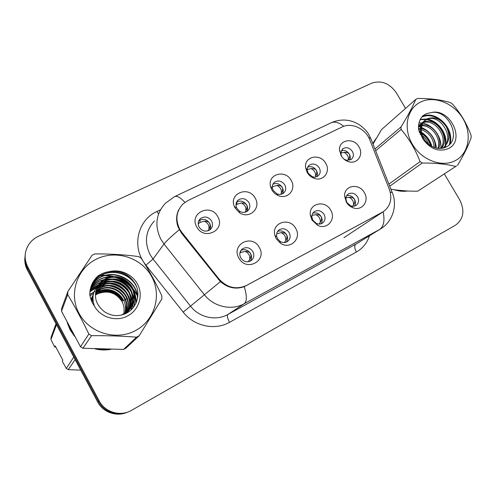 <?xml version="1.0" encoding="UTF-8"?>
<svg xmlns="http://www.w3.org/2000/svg" width="496" height="496" viewBox="0 0 496 496"><rect width="100%" height="100%" fill="white"/><g stroke="black" fill="none" stroke-linecap="round" stroke-linejoin="round"><path stroke-width="0.74" d="M295.715 228.439C302.064 238.458 290.086 250.17 280.389 243.164L276.167 238.638L274.883 235.451C271.101 222.685 289.683 216.609 295.715 228.439M277.543 238.681L280.048 241.366C282.633 242.916 285.113 242.972 287.482 241.533C290.321 239.202 290.885 236.226 289.18 232.605C286.366 228.712 283.018 227.788 279.136 229.84C276.96 231.551 276.173 233.87 276.78 236.79L277.543 238.681M330.708 210.18C336.486 219.263 326.963 230.355 317.533 225.258L311.934 219.976L310.316 215.016C308.593 203.341 325.221 199.541 330.708 210.18M312.877 220.23L316.2 223.361C318.457 224.384 320.552 224.297 322.481 223.101C325.233 220.856 325.754 217.955 324.055 214.39C321.315 210.602 318.085 209.672 314.359 211.594C312.548 212.951 311.736 214.849 311.916 217.285L312.877 220.23M364.343 192.628C369.731 201.066 361.807 211.575 352.792 207.681C350.033 206.572 347.87 204.693 346.295 202.052L344.596 195.939C344.075 185.25 359.222 182.826 364.343 192.628M346.834 202.492L350.697 205.834C352.687 206.553 354.497 206.398 356.128 205.381C358.794 203.217 359.284 200.384 357.591 196.881C354.919 193.186 351.794 192.25 348.217 194.06C346.661 195.188 345.867 196.788 345.83 198.865L346.834 202.492M259.278 247.454C267.549 260.846 246.264 272.211 238.911 258.081C230.721 244.429 252.135 233.511 259.278 247.454M240.758 257.889C243.592 261.851 247.027 262.793 251.057 260.71C253.983 258.286 254.584 255.242 252.873 251.565C249.984 247.56 246.512 246.655 242.451 248.843C239.642 251.267 239.078 254.281 240.758 257.889M255.198 198.146C261.473 208.078 249.364 219.567 239.537 212.734L235.098 208.06L234.453 206.751C228.303 193.508 248.632 185.281 255.198 198.146M236.958 208.456L239.587 211.228C242.439 212.846 245.092 212.79 247.56 211.054C250.071 208.711 250.523 205.877 248.918 202.548C245.842 198.419 242.277 197.582 238.21 200.049C236.015 202.101 235.47 204.643 236.573 207.681L236.958 208.456M291.171 180.395C296.819 189.305 287.444 200.142 277.934 195.43C275.342 194.24 273.321 192.405 271.87 189.918L270.525 186.446C267.239 174.146 285.336 169.006 291.171 180.395M273.277 190.514L276.873 193.781C279.316 194.773 281.517 194.575 283.476 193.173C285.944 190.917 286.372 188.139 284.766 184.834C281.796 180.829 278.361 179.974 274.474 182.255C272.664 183.842 271.994 185.907 272.471 188.449L273.277 190.514M325.748 163.339C330.993 171.591 323.262 181.834 314.222 178.337C311.215 177.258 308.872 175.305 307.191 172.49L305.604 167.642C303.936 156.302 320.354 152.923 325.748 163.339M308.177 173.265L312.35 176.737C314.476 177.407 316.367 177.153 318.017 175.975C320.428 173.798 320.831 171.077 319.226 167.809C316.343 163.922 313.038 163.041 309.306 165.174C307.756 166.47 307.061 168.212 307.235 170.388L308.177 173.265M358.999 146.934C363.946 154.696 357.38 164.405 348.824 161.733C345.551 160.772 342.996 158.776 341.149 155.738L339.487 149.922C338.855 139.463 353.921 137.268 358.999 146.934M343.976 159.129L346.301 160.239L351.249 159.427C353.605 157.325 353.983 154.659 352.377 151.429C349.575 147.647 346.382 146.754 342.804 148.75L340.752 153.227L341.694 156.587M217.725 216.628C225.984 230.051 204.092 241.106 196.782 226.963C188.61 213.286 210.633 202.678 217.725 216.628M199.132 227.143C202.263 231.365 205.945 232.202 210.174 229.654C212.722 227.23 213.193 224.341 211.594 220.987C208.407 216.721 204.687 215.921 200.434 218.587C197.997 221.005 197.563 223.851 199.132 227.143M277.624 231.39C281.257 230.181 284.233 231.285 286.57 234.707C287.934 237.355 287.86 239.828 286.353 242.135M312.833 213.187C316.231 212.263 319.015 213.404 321.179 216.616C322.512 219.164 322.493 221.545 321.117 223.77M346.661 195.715C349.847 195.033 352.451 196.199 354.473 199.218C355.768 201.655 355.799 203.943 354.559 206.088M240.944 250.387C244.819 248.825 248.019 249.872 250.554 253.53C251.943 256.265 251.819 258.825 250.195 261.212M236.654 202.027C240.597 200.148 243.933 201.116 246.667 204.935C247.857 207.204 247.926 209.399 246.853 211.532M272.93 184.196C276.632 182.733 279.732 183.78 282.23 187.339C283.421 189.565 283.501 191.716 282.484 193.793M307.768 167.109C311.246 165.986 314.135 167.09 316.436 170.413C317.601 172.583 317.713 174.673 316.764 176.681M341.26 150.716C344.522 149.873 347.219 151.013 349.345 154.132C350.492 156.221 350.635 158.243 349.767 160.189M198.834 220.683C203.025 218.277 206.627 219.133 209.647 223.25C210.837 225.525 210.893 227.751 209.814 229.933M181.896 232.444L179.713 229.189C175.094 219.542 176.241 211.085 183.148 203.819L188.108 200.458L342.203 126.957C351.664 122.115 365.695 128.768 369.811 139.922L389.298 189.187C392.51 198.865 390.47 206.392 383.179 211.755L246.586 285.423C236.332 289.962 227.143 287.823 219.015 279.019L181.896 232.444L181.424 233.058M67.183 322.586L70.103 329.772L74.481 336.238M95.195 348.93C100.378 350.126 105.574 350.281 110.782 349.382M137.882 295.92L137.287 294.81M394.184 189.72C398.778 191.239 403.291 191.673 407.718 191.003M382.36 212.232L244.243 286.651C235.792 289.621 227.856 287.953 220.422 281.641L181.4 233.027L177.94 226.629C175.956 220.633 176.216 214.991 178.721 209.69M24.986 257.021C24.416 261.541 25.203 265.856 27.354 269.973L97.687 401.952L98.456 401.462C103.825 411.984 117.515 416.702 128.278 411.878C117.515 416.702 103.825 411.984 98.456 401.462L27.528 268.398L98.456 401.462L99.243 400.96C104.885 412.077 119.685 416.646 130.684 410.824L455.427 225.234C463.574 219.17 465.019 210.757 459.767 199.993L444.373 173.984M25.147 255.341C24.571 259.898 25.364 264.25 27.528 268.398C25.364 264.25 24.571 259.898 25.147 255.341M136.853 294.054L132.86 288.511M131.279 286.793C126.852 282.323 121.619 279.099 115.587 277.121M113.46 276.501C108.574 275.243 103.621 274.933 98.599 275.571M376.272 138.328L372.738 143.363M405.554 108.395L396.341 92.826C389.558 83.235 381.343 80.017 371.696 83.179L38.496 236.245C34.683 238.018 31.57 240.572 29.171 243.908C24.341 251.224 23.858 258.856 27.708 266.805L99.243 400.96M420.056 132.897L418.953 131.037M97.687 401.952C103.013 412.387 116.585 417.068 127.261 412.281M198.369 222.01L198.561 223.553L198.195 223.876M198.561 223.553L200.136 222.344L199.845 220.038M204.302 221.204C207.973 222.884 209.479 225.587 208.828 229.313C210.186 226.988 210.44 224.979 209.585 223.287C208.611 221.681 206.851 220.987 204.302 221.204L200.136 222.344M208.004 230.832L208.828 229.313M239.89 252.966L240.796 252.414L240.591 250.97M245.123 251.41C248.719 253.047 250.238 255.744 249.668 259.507C251.075 257.226 251.348 255.248 250.48 253.555C249.5 251.962 247.715 251.243 245.123 251.41L240.796 252.414M248.161 261.801L249.668 259.507M235.997 204.972L237.076 204.178L236.766 201.959M241.329 202.976C244.875 204.643 246.369 207.291 245.799 210.905C247.182 208.599 247.448 206.621 246.605 204.972C245.638 203.403 243.883 202.734 241.329 202.976L237.076 204.178M245.061 212.245L245.799 210.905M272.304 186.911L272.422 185.702M276.904 185.461C280.345 187.122 281.821 189.708 281.325 193.217C282.726 190.935 283.005 188.988 282.168 187.376C281.22 185.839 279.465 185.2 276.904 185.461L272.583 186.719M280.705 194.339L281.325 193.217M311.122 168.615C314.458 170.264 315.915 172.794 315.493 176.21C316.907 173.953 317.198 172.031 316.374 170.45C315.437 168.95 313.683 168.336 311.122 168.615L307.551 169.458M344.05 152.408C347.287 154.039 348.731 156.519 348.372 159.842C349.798 157.604 350.108 155.713 349.289 154.163C348.359 152.694 346.617 152.105 344.05 152.408L340.802 153.121M339.574 151.131L339.884 150.964M281.151 232.674C284.636 234.304 286.136 236.945 285.64 240.597C287.066 238.34 287.358 236.381 286.502 234.732C285.535 233.17 283.749 232.488 281.151 232.674L276.749 233.74M284.363 242.569L285.64 240.597M315.778 214.675C319.157 216.287 320.639 218.872 320.218 222.419C321.662 220.181 321.96 218.259 321.117 216.64C320.156 215.115 318.382 214.458 315.778 214.675L312.244 215.345M319.164 224.074L320.218 222.419M349.085 197.352C352.365 198.958 353.828 201.488 353.474 204.941C354.931 202.721 355.241 200.824 354.404 199.243C353.462 197.749 351.689 197.117 349.085 197.352L345.892 197.923M352.637 206.268L353.474 204.941M123.634 314.111C124.645 309.721 124.093 305.53 121.985 301.525C115.897 292.497 107.719 289.955 97.452 293.905L95.399 295.108M92.981 297.073L92.51 297.55M92.306 297.767L91.717 298.437M91.531 298.66L91.01 299.348M135.513 330.572C154.876 320.379 162.031 295.157 151.633 276.539C141.515 257.784 116.157 249.457 96.695 258.986C77.091 268.224 68.392 293.818 79.05 313.385C89.423 333.095 116.318 341.043 135.513 330.572M137.888 336.462L139.227 335.718L126.009 348.105L123.56 349.42L136.518 337.168L137.888 336.462M67.847 291.518L67.698 294.581L61.498 311.221L61.64 308.45L67.847 291.518L92.113 255.229L94.854 253.915C110.131 253.816 124.719 254.696 138.62 256.568L141.174 258.187C148.769 269.88 155.67 282.478 161.888 295.994L161.839 298.964L139.227 335.718M95.455 293.837L98.537 291.921C107.124 287.457 118.687 291.505 123.014 300.123L121.985 301.525C117.695 292.987 106.231 288.976 97.718 293.409L95.406 294.767M93.006 296.775L92.585 297.209M92.386 297.433L91.816 298.102M91.636 298.332L91.128 299.014M124.577 313.602C129.902 298.747 112.319 284.158 98.816 291.419L95.48 293.527M92.69 296.354L92.169 297.054M92.002 297.29L91.543 298.003M93.081 296.062L92.795 296.391M92.603 296.62L92.07 297.315M91.903 297.544L91.431 298.251M125.6 312.976C132.184 297.811 114.068 281.765 99.938 289.379L95.635 292.311M93.062 295.287L92.591 296.013M92.442 296.261L90.966 299.46M125.345 313.137C131.614 298.04 113.621 282.367 99.653 289.893L95.592 292.615M92.963 295.548L92.479 296.273M92.324 296.515L90.929 299.348M126.579 312.288C134.478 296.924 115.872 279.298 101.085 287.289L95.864 291.109M93.322 294.556L91.301 300.353M126.337 312.468C133.908 297.141 115.413 279.924 100.793 287.816L95.802 291.406M93.31 294.63L91.183 300.055M126.517 313.187C137.894 298.127 118.637 276.216 102.263 285.144L97.898 288.102L96.174 289.918M93.229 295.039L92.182 302.374M126.412 313.243C137.231 298.108 118.067 276.917 101.965 285.684L97.613 288.635L96.094 290.216M93.291 294.729L91.872 301.717M126.678 312.945L126.678 313.106C132.525 305.121 132.742 297.005 127.323 288.759C120.553 281.269 112.598 279.329 103.466 282.949L99.051 285.938L96.565 288.74M126.685 313.1C132.209 305.071 132.234 297.054 126.759 289.05C120.001 281.771 112.133 279.918 103.162 283.501L98.76 286.483L96.46 289.032M92.963 299.423L93.868 305.288M125.903 313.497C133.35 307.601 134.999 295.628 129.754 287.885C123.014 279.31 114.663 276.911 104.706 280.699L100.235 283.718L97.036 287.581M121.563 315.022L127.019 311.953C134.819 306.106 136.722 293.917 131.465 285.901C124.67 277.053 116.176 274.548 105.97 278.386L101.451 281.437L98.487 284.915C93.062 295.337 95.077 304.302 104.538 311.81L105.003 312.102C111.662 316.169 118.519 316.684 125.575 313.646C135.947 308.903 140.573 296.1 136.301 285.863C130.653 274.846 121.65 270.103 109.294 271.634C105.078 272.18 101.246 273.674 97.805 276.123L97.489 276.421C92.529 281.275 89.95 287.178 89.751 294.134C90.284 298.518 91.853 302.523 94.469 306.15C100.607 317.521 116.405 322.109 127.584 315.952C138.291 310.415 143.059 296.98 138.44 286.068C133.932 275.113 120.931 268.627 109.294 271.634M126.244 313.329C133.207 307.26 134.428 295.455 129.109 288.04C122.345 279.781 114.105 277.524 104.389 281.263L99.938 284.276L96.912 287.866M123.43 314.495L126.635 312.424C134.41 306.596 136.307 294.444 131.068 286.459C124.298 277.636 115.822 275.144 105.654 278.969L101.147 282.013L97.452 286.707M125.259 313.788L125.482 313.267M125.054 313.881L125.234 313.435M125.99 313.453L126.449 312.573M125.823 313.534L126.207 312.753M98.326 292.026L106.2 291.605M126.17 312.585L126.145 311.358M126.089 310.583L125.37 306.695M122.605 300.675C117.205 293.254 109.876 290.048 100.626 291.065M98.797 291.425L95.895 292.349M93.595 293.409L90.005 295.814M94.469 306.15C91.562 298.146 92.901 291.065 98.487 284.915M61.498 311.221L80.501 346.766L82.919 348.248L123.56 349.42M80.501 346.766L88.852 334.019L91.537 335.674L82.919 348.248M88.852 334.019C82.144 320.112 75.094 306.962 67.698 294.581M136.518 337.168C122.351 336.059 107.359 335.563 91.537 335.674M125.817 296.217C121.929 290.699 116.659 287.296 110.013 285.994M106.411 285.64L101.147 286.105M100.192 286.316L97.179 287.271M96.236 287.668L89.881 291.853M131.254 309.833L131.353 307.222M131.347 307.08L131.316 306.292M131.291 305.877L131.062 303.905M130.876 302.907L129.239 297.848M127.559 294.767C123.498 288.728 117.868 285.082 110.67 283.83M107.217 283.557L102.089 284.065M101.153 284.282L98.32 285.181M98.183 285.231L90.036 290.668M132.73 308.301L132.823 304.532M132.798 304.129L132.587 302.2M132.413 301.215L130.87 296.248M129.313 293.26C125.085 286.707 119.108 282.825 111.377 281.629M108.054 281.424L103.056 281.976M102.139 282.193C98.177 283.241 94.724 285.132 91.785 287.878L90.241 289.484M134.286 306.255L134.143 300.446M133.982 299.479L132.531 294.605M131.087 291.698C126.709 284.623 120.385 280.525 112.121 279.384M108.922 279.248L104.055 279.837M103.156 280.054C99.206 281.12 95.771 283.018 92.845 285.758L90.514 288.312M135.941 303.316L134.224 292.907M132.878 290.079C128.359 282.491 121.7 278.163 112.908 277.103M109.821 277.022C103.751 277.289 98.45 279.471 93.924 283.582L90.842 287.134M137.535 298.418C137.057 278.293 109.48 266.736 95.034 281.35L91.233 285.963M136.822 287.265C130.188 272.18 108.14 267.17 96.174 279.062L91.692 284.797M98.816 275.435L97.34 276.712L92.213 283.638M127.305 298.332L127.112 297.798M124.211 293.657C121.136 290.185 117.372 287.761 112.927 286.39M108.078 285.467L101.847 285.746M100.756 285.963L97.297 287.023M96.435 287.382L89.9 291.704M131.434 309.665L131.533 306.937M131.533 306.764L131.49 305.877M131.459 305.412L131.167 303.223M130.938 302.101L128.768 296.273M126.164 292.342C122.779 288.25 118.513 285.498 113.379 284.09M108.835 283.346L102.777 283.693M101.711 283.917C97.557 284.909 93.949 286.831 90.88 289.695L90.055 290.52M132.916 308.078L133.002 304.116M132.971 303.664L132.705 301.518M132.488 300.415L130.448 294.705M128.092 290.947C124.434 286.254 119.71 283.204 113.919 281.784M109.622 281.189L103.732 281.598M102.697 281.821C98.561 282.838 94.972 284.766 91.915 287.618L90.272 289.342M134.49 305.945L134.273 299.77M134.069 298.685L132.153 293.08M130.008 289.478C126.114 284.202 120.956 280.86 114.533 279.459M110.447 278.981L104.718 279.453M103.707 279.676C99.591 280.711 96.019 282.652 92.975 285.485L90.551 288.164M136.152 302.845C136.282 298.747 135.526 294.94 133.883 291.412M131.924 287.94C127.813 282.088 122.245 278.473 115.215 277.097M111.302 276.725C104.755 276.669 99.008 278.864 94.06 283.303L90.886 286.992M137.69 297.544C136.716 277.71 109.461 266.625 95.176 281.065L91.289 285.82M135.718 284.568C127.745 271.002 107.62 267.772 96.317 278.771L91.754 284.648M123.771 300.489L125.104 299.708M125.55 299.448L126.889 298.673M455.471 160.537C468.956 153.469 472.198 133.821 462.904 118.525C453.803 103.125 434.254 95.331 420.689 102.002C406.987 108.432 402.82 128.259 412.343 144.193C421.662 160.233 442.134 167.84 455.471 160.537M456.531 165.949L417.731 191.196L456.531 165.949M374.957 148.974L400.966 127.013C407.619 116.262 412.548 107.055 415.766 99.392L417.675 98.468C430.404 98.4 441.304 99.783 450.38 102.61L452.414 104.017C460.437 112.976 466.631 123.33 470.995 135.073L471.2 137.429C468.584 145.309 464.002 154.64 457.461 165.428M422.766 122.425L421.433 123.225L418.494 126.548M422.332 123.02L420.416 124.062M421.433 123.225L418.543 125.767M442.934 148.099L442.934 148.099C449.351 142.699 450.517 135.668 446.425 127.001C440.975 119.046 434.626 116.287 427.372 118.736L425.897 119.604L422.704 123.399C419.585 131.397 421.836 138.589 429.455 144.987L429.827 145.235C435.24 148.701 440.491 149.377 445.582 147.256C463.072 139.791 448.396 108.686 431.086 112.623L426.746 113.553L422.976 115.642C419.585 119.276 418.116 123.895 418.574 129.512L423.082 139.24C430.379 149.147 438.817 152.272 448.378 148.595C466.048 140.436 450.052 107.502 431.086 112.623M442.823 148.149C456.233 138.254 439.524 112.356 426.244 119.648L425.326 120.15M425.897 119.604L424.768 120.516C421.197 123.206 419.833 127.236 420.682 132.606M430.404 145.613C429.127 140.48 426.225 136.518 421.705 133.722M420.794 133.238L419.486 132.668M428.767 144.479C427.515 140.951 425.351 138 422.282 135.631M421.203 134.893L420.143 134.28M435.135 147.789C436.189 139.054 429.09 129.94 421.259 128.576M420.447 128.452L418.494 128.371M434.105 147.455C433.547 138.477 429.251 132.544 421.209 129.661M420.391 129.468L418.55 129.239M438.7 148.434C443.331 137.696 432.109 123.38 422.028 124.942M421.253 125.054L419.021 125.693M437.881 148.36C441.527 137.969 431.315 125.042 421.761 125.767M420.974 125.817L418.624 126.313M441.508 148.366C450.808 137.181 435.321 116.368 423.441 122.121M440.882 148.428C448.886 137.249 434.533 118.178 423.045 122.76M423.082 139.24C419.783 133.009 419.659 127.726 422.704 123.399M390.873 189.168C398.834 190.6 407.786 191.276 417.731 191.196M415.766 99.392L381.542 129.561L373.029 144.113M388.87 184.115L420.081 161.578L422.201 163.017L389.713 186.242M400.966 127.013L401.121 129.425L375.664 150.759M420.081 161.578C415.437 149.532 409.113 138.812 401.121 129.425M455.576 166.433C446.431 164.089 435.308 162.948 422.201 163.017M431.154 146.072C429.493 140.703 426.287 136.35 421.544 133.021M420.658 132.457L419.132 131.626M436.418 148.118C435.308 138.26 430.299 131.353 421.395 127.41M420.633 127.143L418.494 126.592M440.752 148.434C442.289 137.156 433.237 125.159 422.834 123.144M421.811 122.971L419.046 122.803M444.869 147.554L445.141 146.239M445.259 145.495C447.07 133.796 437.342 121.173 426.579 119.499M426.145 119.431L420.18 119.666M449.407 144.64C450.883 137.993 449.667 131.75 445.761 125.916M443.653 123.213C436.567 116.083 429.282 114.018 421.786 117.025M431.923 146.494C430.261 140.455 426.752 135.681 421.395 132.172M420.527 131.663L418.903 130.857M445.396 147.337L445.768 145.539M445.904 144.448C447.268 133.058 438.011 121.067 427.571 119.127M426.845 119.003L420.354 119.307M450.07 143.939C454.832 127.534 434.787 109.374 422.022 116.727M137.132 295.306L133.319 289.639M132.017 288.12C127.112 282.788 121.142 279.105 114.105 277.066M112.27 276.601C107.52 275.522 102.734 275.336 97.898 276.055M68.33 324.806L70.463 329.586L73.265 334.037M55.657 346.704L54.74 347.119L50.945 339.555L51.069 337.292L56.023 323.77M75.125 359.612L68.256 369.638L80.736 370.146M54.74 347.119L55.248 345.941L62.849 360.245L62.26 361.28L66.29 368.441L73.761 357.052M66.29 368.441L68.256 369.638M56.494 324.657L50.945 339.555M110.379 292.218L102.567 290.563M97.737 349.035L108.271 349.339M137.814 296.62L137.504 296.007M101.165 290.476L98.041 290.78M97.396 290.879L95.846 291.202M94.953 291.45L89.788 294.45M89.801 294.537L94.023 292.039M95.821 291.313L96.819 290.985M375.987 138.83L375.317 139.438M375.373 139.897L372.893 143.766M396.186 190.005L405.802 190.904M246.586 285.423L246.128 285.758M219.015 279.019L218.445 279.502M383.129 211.792C384.946 220.652 383.78 226.529 379.638 229.443L244.218 303.707C231.719 310.868 213.788 306.925 204.327 294.667L164.002 244.013L160.859 239.295C154.38 225.742 155.887 213.745 165.385 203.298L174.449 196.676C176.892 195.511 180.377 197.408 184.896 202.374M154.461 220.918C145.551 230.764 144.1 242.005 150.108 254.646L153.035 259.036L190.538 306.199C199.336 317.614 216.089 321.228 227.838 314.495L357.021 243.468M179.285 229.76C171.287 236.406 166.197 241.161 164.002 244.013L153.035 259.036L145.886 265.193L143.549 261.919M343.765 126.313C338.793 122.332 334.496 121.198 330.875 122.921L174.741 196.54M369.446 235.78C367.108 242.953 362.756 248.372 356.376 252.03L229.53 322.326C227.441 318.283 226.877 315.673 227.838 314.495L244.218 303.707C247.027 301.481 247.033 295.796 244.243 286.651M390.253 192.194L392.181 192.467L392.528 193.353M368.702 137.541L370.692 138.198L392.181 192.467C397.736 204.941 392.919 221.743 380.345 229.034L355.744 244.224C354.225 245.663 354.435 248.267 356.376 252.03M229.53 322.326C214.979 330.745 194.116 326.312 183.179 312.114L220.422 281.641M331.291 122.723C337.274 120.069 343.406 119.393 349.686 120.702C352.489 121.427 353.642 121.551 359.594 124.868C367.046 130.671 367.666 132.878 368.788 134.453L371.206 139.5M143.27 261.466C131.874 243.889 138.93 219.418 156.953 211.457L160.437 209.802M183.179 312.114L145.886 265.193M27.708 266.805L27.354 269.973M156.953 211.457L158.559 213.943M126.685 312.809L126.685 312.362M126.672 311.668L126.517 309.777M126.375 308.81L124.955 303.974M122.927 300.241C118.271 293.781 111.91 290.464 103.838 290.29M280.048 241.366L280.389 243.164M316.2 223.361L317.533 225.258M350.697 205.834L352.792 207.681M239.587 211.228L239.537 212.734M276.873 193.781L277.934 195.43M312.35 176.737L314.222 178.337M346.301 160.239L348.824 161.733M383.179 211.755L343.939 237.652M198.977 220.404L200.434 218.587M342.135 149.37L342.804 148.75M308.506 165.955L309.306 165.174M273.501 183.266L274.474 182.255M237.026 201.382L238.21 200.049M241.478 249.717L242.451 248.843M347.721 194.444L348.217 194.06M313.751 212.083L314.359 211.594M278.374 230.485L279.136 229.84M340.752 153.227L339.487 149.922M307.235 170.388L305.604 167.642M272.471 188.449L270.525 186.446M236.573 207.681L234.453 206.751M345.83 198.865L344.596 195.939M311.916 217.285L310.316 215.016M276.78 236.79L274.883 235.451M380.345 229.034L357.039 243.455M96.491 290.737L96.77 290.216M97.613 288.635L97.898 288.102M98.76 286.483L99.051 285.938M99.938 284.276L100.235 283.718M101.147 282.013L101.451 281.437M126.635 312.424L127.019 311.953"/></g></svg>

